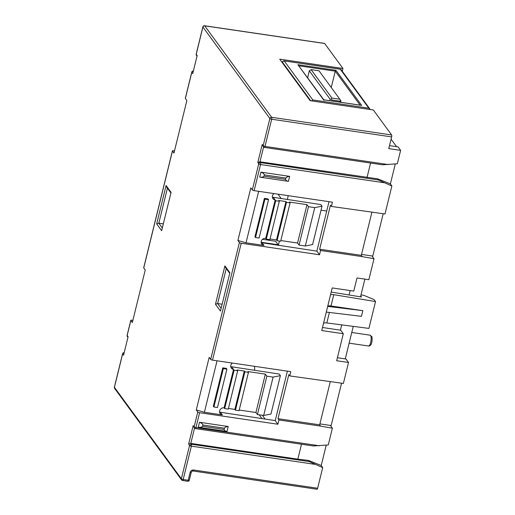 <?xml version="1.0" encoding="UTF-8"?>
<svg xmlns="http://www.w3.org/2000/svg" width="515" height="515" viewBox="0 0 515 515"><rect width="100%" height="100%" fill="white"/><g stroke="black" fill="none" stroke-linecap="round" stroke-linejoin="round"><path stroke-width="0.77" d="M132.87 320.362L131.892 320.221A1.526 0.431 13.8 0 0 130.784 320.369A1.526 0.431 13.8 0 0 130.829 320.523L132.329 322.57L145.243 269.989L143.743 267.935A1.526 0.431 -166.2 0 1 143.698 267.787L172.409 150.895A1.526 0.431 13.8 0 0 172.454 151.043L173.954 153.097L186.868 100.509L185.368 98.462A1.526 0.431 -166.2 0 1 185.323 98.307L191.741 72.197A1.526 0.431 13.8 0 0 191.786 72.351A1.526 1.397 -38 0 1 193.254 71.122M377.553 178.802L378.345 179.96L260.526 162.618A1.526 1.378 145.5 0 0 258.736 163.815A1.526 0.431 13.8 0 0 259.431 164.246A1.526 0.431 13.8 0 0 260.545 164.543A1.526 0.464 -81.6 0 0 260.526 162.618L259.966 161.8L377.553 178.802L390.402 183.874L391.87 186.012L385.001 213.976L331.396 206.444L332.439 202.183L254.133 190.653A1.526 0.431 -166.2 0 1 252.318 189.926L250.818 187.878L237.904 240.46L239.404 242.514A1.526 0.431 13.8 0 0 241.22 243.234L319.525 254.764L320.575 250.502L319.635 249.221L361.305 255.35L371.856 212.399M371.985 255.961L374.012 258.723L368.856 279.697L357.004 277.952L353.773 291.097L332.22 287.924L321.753 330.559L343.305 333.733L336.668 360.732L348.526 362.476L343.376 383.45L289.765 375.918L290.814 371.656L212.508 360.127A1.526 0.431 -166.2 0 1 210.693 359.406L209.193 357.352L196.279 409.94L197.779 411.987A1.526 0.431 13.8 0 0 199.588 412.708L277.9 424.238L275.242 420.607L219.564 412.116M190.093 445.778A1.526 0.431 13.8 0 0 191.374 446.144L191.355 444.22L189.565 445.423A1.526 0.431 13.8 0 0 190.093 445.778M182.059 479.208A1.526 0.431 -166.2 0 1 181.37 478.783A1.526 1.384 143.8 0 0 181.576 479.896A1.526 1.526 0 0 0 182.587 480.501A1.526 0.464 -81.6 0 0 183.186 479.504A1.526 0.431 -166.2 0 1 182.059 479.208M192.977 470.922A1.526 0.464 -81.6 0 0 193.106 471.006L317.034 489.25A1.526 0.464 98.4 0 0 317.633 488.252L322.699 467.62L309.18 461.562L308.382 460.404L297.844 459.161L301.513 444.22M189.275 479.948A1.526 0.431 -166.2 0 1 189.32 480.096A1.526 0.431 -166.2 0 1 189.121 480.244A1.526 0.431 -166.2 0 1 188.213 480.244A1.526 0.464 98.4 0 1 187.615 481.242L182.587 480.501A1.526 0.464 -81.6 0 1 182.458 480.418M326.233 445.127L321.231 465.483L322.699 467.62M195.217 428.512A1.526 0.464 -81.6 0 0 195.333 428.596L313.39 445.971L328.274 444.934L332.381 428.197L330.36 425.435M348.526 362.476L345.99 359.019L337.409 357.732M280.385 375.654L270.961 414.028L263.68 415.47L273.105 377.096L280.385 375.654L279.214 374.051L230.733 366.641M287.389 371.148L275.242 420.607M324.399 43.46A1.526 0.464 98.4 0 1 324.547 43.408A1.526 0.464 98.4 0 1 324.675 43.498L342.958 68.482L279.735 59.174L310.12 100.676L373.336 109.985L391.625 134.969A1.526 0.464 98.4 0 1 391.651 136.9L388.767 148.623L400.625 150.367L398.089 146.91L389.507 145.623M322.01 206.18L312.586 244.548L305.311 245.996L314.736 207.622L322.01 206.18L320.839 204.577L272.358 197.168M329.014 201.674L316.867 251.133L261.189 242.642M342.958 68.482L342.282 71.244M163.255 223.864L158.82 223.201L156.663 223.896L161.652 230.714L171.077 192.346L166.088 185.529L156.663 223.896M162.264 227.9L158.82 223.201L167.42 188.181M161.652 230.714L171.077 192.346M170.864 192.88L166.57 187.016L166.088 185.529M172.409 150.895A1.526 0.431 13.8 0 1 173.516 150.747L174.495 150.889M261.163 242.282L278.164 244.741L275.602 241.239L262.534 239.314M124.109 352.64A1.526 1.526 0 0 0 122.57 353.805A1.526 0.431 13.8 0 0 122.615 353.953L123.568 355.176L128.093 336.746L127.173 335.407A1.526 0.431 -166.2 0 1 127.128 335.252A1.526 1.526 0 0 0 127.353 336.482A1.526 1.378 -34.5 0 1 127.173 335.407L130.829 320.523M278.164 244.741L278.023 245.307M261.961 418.618L259.167 414.807M309.18 461.562L191.355 444.22L190.795 443.409L188.645 444.078L189.565 445.423L181.37 478.783L114.42 387.319A1.526 0.431 -166.2 0 1 114.375 387.164A1.526 1.526 0 0 0 114.626 388.426A1.526 1.384 -36.2 0 1 114.42 387.319L122.615 353.953A1.526 1.397 -38 0 1 124.089 352.724M202.865 26.896A1.526 0.431 13.8 0 0 202.91 27.05A1.526 1.384 -36.2 0 1 204.7 25.84A1.526 0.464 -81.6 0 0 204.571 25.75A1.526 1.526 0 0 0 202.865 26.896L196.189 54.075A1.526 1.526 0 0 0 196.415 55.298A1.526 1.378 -34.5 0 1 196.234 54.223A1.526 0.431 -166.2 0 1 196.189 54.075M185.368 98.462L191.786 72.351L192.739 73.568L197.155 55.569L196.234 54.223L202.91 27.05L269.86 118.514A1.526 0.431 13.8 0 0 270.549 118.939A1.526 0.431 13.8 0 0 271.675 119.235A1.526 0.464 -81.6 0 0 271.65 117.304A1.526 1.384 143.8 0 0 269.86 118.514L263.184 145.694A1.526 1.397 142 0 0 263.423 146.846A1.526 1.526 0 0 0 264.401 147.412A1.526 0.464 -81.6 0 0 265 146.415A1.526 0.431 -166.2 0 1 263.88 146.118A1.526 0.431 -166.2 0 1 263.184 145.694L262.232 144.477L257.809 162.476L258.736 163.815L252.318 189.926M264.279 147.335A1.526 0.464 -81.6 0 0 264.401 147.412L382.452 164.794L397.335 163.757L400.625 150.367M263.423 146.846L262.232 144.477M263.596 147.033L259.966 161.8L257.809 162.476M367.008 177.559L370.575 163.043M391.87 186.012L378.345 179.96M289.649 176.368L260.912 172.139L259.689 177.115L288.426 181.344L289.649 176.368C287.731 176.548 286.475 177.115 285.883 178.074L285.568 179.355C285.69 180.34 286.643 181.003 288.426 181.344M331.396 206.444L330.456 205.163L319.635 249.221M316.867 251.133L319.525 254.764M395.295 163.944L390.402 183.874M320.575 250.502L362.238 256.631L361.305 255.35M374.012 258.723L362.238 256.631M258.672 191.323L246.028 242.803L237.904 240.46M246.028 242.803L263.989 245.443A3.811 3.47 -36.2 0 1 261.781 244.142A3.811 3.47 -36.2 0 1 261.266 241.361A3.811 3.47 -36.2 0 1 265.734 238.342L266.294 239.108L269.886 239.636L279.31 201.262L275.718 200.734L275.158 199.968A3.811 3.47 -36.2 0 1 272.95 198.668A3.811 3.47 -36.2 0 1 272.435 195.887A3.811 3.47 -36.2 0 1 274.032 193.582M273.317 197.451L275.158 199.968L265.734 238.342M268.534 199.678L267.974 198.912L264.382 198.378L254.957 236.752L255.517 237.524L259.109 238.052L268.534 199.678L264.942 199.151L255.517 237.524M314.736 207.622L308.485 206.702L306.985 204.655L289.527 202.08L290.087 202.852L286.495 202.324L285.934 201.552L278.75 200.496L279.31 201.262M275.718 200.734L266.294 239.108M285.934 201.552L276.51 239.926L277.07 240.692L280.662 241.22L290.087 202.852M270.047 238.973L276.51 239.926M286.495 202.324L277.07 240.692M280.823 240.563L297.561 243.022L299.061 245.076L308.485 206.702M306.985 204.655L297.561 243.022M305.311 245.996L299.061 245.076M264.942 199.151L264.382 198.378M289.765 375.918L288.831 374.637L278.01 418.695L278.943 419.976L277.9 424.238M343.305 333.733L340.743 330.231L322.499 327.495M222.068 304.204L217.633 303.554L221.07 308.253M331.203 292.082L361.472 296.994L360.732 295.977M226.24 268.534L217.633 303.554L215.476 304.249L220.465 311.066L229.89 272.693L224.901 265.875L215.476 304.249M225.383 267.362L224.901 265.875M220.465 311.066L229.89 272.693M360.996 294.889L363.957 295.378L374.045 299.563L375.512 301.565L333.772 294.677C331.827 294.374 330.727 294.496 330.476 295.031M375.512 301.565L368.92 328.403L326.825 322.957C324.862 322.731 323.755 322.892 323.497 323.452M362.856 310.661L330.997 305.974A4.577 1.294 13.8 0 0 327.682 306.399L362.856 310.661L361.459 316.345L326.291 312.084M330.224 381.873L319.673 424.83L278.01 418.695M278.943 419.976L320.613 426.111L319.673 424.83M332.381 428.197L320.613 426.111M198.256 427.238L226.993 431.473L228.216 426.497L199.479 422.268L198.256 427.238C200.49 427.489 201.932 427.18 202.582 426.304L202.897 425.023C202.71 423.954 201.571 423.034 199.479 422.268M194.297 427.946A1.526 1.397 142 0 0 194.355 428.023A1.526 1.526 0 0 0 195.333 428.596A1.526 0.464 -81.6 0 0 195.932 427.598A1.526 0.431 -166.2 0 1 194.123 426.871A1.526 1.397 142 0 0 194.297 427.946M194.355 428.023L193.17 425.654L188.645 444.078M194.528 428.21L190.795 443.409L297.844 459.161M321.231 465.483L308.382 460.404M217.047 360.796L204.397 412.277L196.279 409.94M204.397 412.277L222.358 414.923A3.811 3.47 -36.2 0 1 220.156 413.622A3.811 3.47 -36.2 0 1 219.641 410.841A3.811 3.47 -36.2 0 1 224.102 407.816L224.669 408.582L228.261 409.11L237.685 370.742L234.093 370.214L233.533 369.442A3.811 3.47 -36.2 0 1 231.325 368.141A3.811 3.47 -36.2 0 1 230.81 365.36A3.811 3.47 -36.2 0 1 232.4 363.056M231.686 366.925L233.533 369.442L224.102 407.816M226.909 369.152L226.349 368.386L222.757 367.858L213.326 406.226L213.892 406.998L217.484 407.526L226.909 369.152L223.317 368.624L213.892 406.998M273.105 377.096L266.854 376.175L265.354 374.128L247.902 371.56L248.462 372.326L244.87 371.798L244.31 371.032L237.125 369.97L237.685 370.742M234.093 370.214L224.669 408.582M244.31 371.032L234.879 409.399L235.445 410.172L239.037 410.7L248.462 372.326M228.422 408.447L234.879 409.399M244.87 371.798L235.445 410.172M239.198 410.037L255.929 412.502L257.429 414.549L266.854 376.175M265.354 374.128L255.929 412.502M263.68 415.47L257.429 414.549M223.317 368.624L222.757 367.858M228.216 426.497C226.31 426.671 225.055 427.238 224.45 428.197L224.134 429.478L202.582 426.304M226.993 431.473C225.203 431.132 224.25 430.469 224.134 429.478M259.689 177.115C261.91 177.366 263.352 177.057 264.021 176.182L264.33 174.9L285.883 178.074M260.912 172.139C263.017 172.911 264.156 173.832 264.33 174.9M265.116 419.088L262.315 415.27M278.351 245.359L279.407 241.039M350.149 290.563L349.067 294.979M341.722 324.881L340.415 330.186M254.571 370.356A6.483 1.983 -81.6 0 0 254.487 366.307M341.548 383.237L331.158 425.551L319.905 423.897M345.269 358.91L353.264 326.375M360.519 296.84L364.871 279.111M383.179 213.764L372.783 256.077L361.53 254.423M396.556 146.678L391.085 139.198M311.672 100.908L312.772 99.929L368.811 108.176L370.208 109.528M321.025 210.197L326.716 211.041M287.312 199.55L288.265 195.674M278.01 194.168L281.287 198.648M368.811 108.176L340.306 69.229L340.93 69.403L369.944 109.045M340.306 69.229L283.714 60.834L340.602 69.203M312.772 99.929L284.267 60.982L282.104 61.678L281.969 62.225M361.112 105.33L323.581 99.801L323.935 100.361L297.889 64.703L323.832 99.807M360.127 105.15L335.259 71.167L331.242 87.505M298.957 65.823L335.259 71.167L335.96 70.304L361.652 105.408M307.635 77.675L309.315 70.832L330.134 99.266L329.787 100.683M309.315 70.832L311.099 69.622L331.918 98.056L339.823 99.221L340.55 100.296L339.604 102.124M340.55 100.296L340.911 100.856L340.563 102.266M339.849 101.152L331.943 99.994L331.705 100.966M331.943 99.994L331.209 98.919L330.134 99.266M331.209 98.919L331.918 98.056M311.099 69.622L319.004 70.78L339.823 99.221M123.568 355.176L128.093 336.746M143.743 267.935L172.454 151.043M192.739 73.568L197.155 55.569M239.404 242.514L210.693 359.406M197.779 411.987L194.123 426.871L193.17 425.654M317.633 488.252L193.704 470.008A3.051 2.775 -36.2 0 0 190.132 472.429L188.213 480.244L183.186 479.504L191.374 446.144L314.845 464.324M190.132 472.429A1.526 0.431 13.8 0 0 191.239 472.281C192.069 471.154 192.694 470.729 193.106 471.006A1.526 0.464 -81.6 0 0 193.704 470.008M391.625 134.969L271.65 117.304L204.7 25.84L324.675 43.498M388.465 164.594L265 146.415L271.675 119.235L391.651 136.9M254.133 190.653L260.545 164.543L384.016 182.716M212.508 360.127L241.22 243.234M263.989 245.443L262.141 242.926M326.825 322.957L329.407 312.463M330.997 305.974L333.772 294.677M351.764 332.478L370.124 335.214A5.453 1.667 98.4 0 1 370.665 342.436A5.453 1.667 98.4 0 1 368.534 345.996L349.138 343.177M319.403 445.771L195.932 427.598L199.588 412.708M222.358 414.923L220.517 412.406M202.897 425.023L224.45 428.197M285.568 179.355L264.021 176.182M297.889 64.703L335.96 70.304M310.719 100.766L282.104 61.678M191.239 472.281L189.32 480.096A1.526 1.526 0 0 1 187.615 481.242M130.784 320.369L127.128 335.252M114.375 387.164L122.57 353.805M181.576 479.896L114.626 388.426M127.887 337.261L127.353 336.482M193.28 71.038A1.526 1.526 0 0 0 191.741 72.197M196.949 56.084L196.415 55.298M204.571 25.75L324.547 43.408M229.677 273.233L225.383 267.369M368.534 345.996C370.188 346.106 371.264 344.87 371.772 342.288C372.152 342.153 372.268 336.295 371.785 336.649L370.124 335.214M323.729 99.788L361.382 105.33"/></g></svg>
